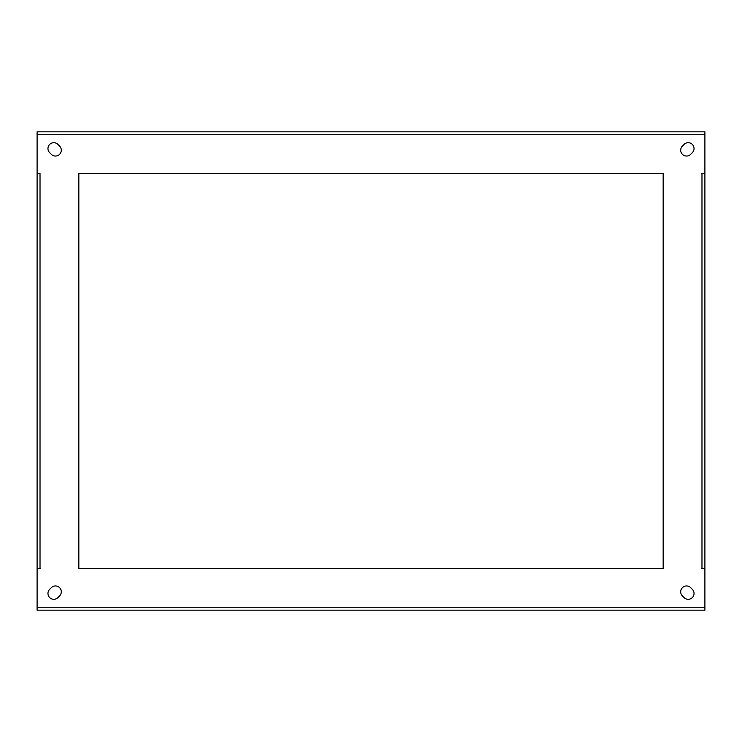 <?xml version="1.0" encoding="UTF-8"?>
<svg xmlns="http://www.w3.org/2000/svg" width="742" height="742" viewBox="0 0 742 742"><rect width="100%" height="100%" fill="white"/><g stroke="black" fill="none" stroke-linecap="round" stroke-linejoin="round"><path stroke-width="1.11" d="M684.078 144.412A5.843 5.843 0 0 1 693.603 146.304A5.843 5.843 0 0 1 692.332 152.666A5.843 5.843 0 0 0 688.205 142.696A5.843 5.843 0 0 0 684.078 144.412L682.408 146.081A5.843 5.843 0 0 0 682.408 154.336A5.843 5.843 0 0 0 690.663 154.336L692.332 152.666M57.922 144.412A5.843 5.843 0 0 0 48.397 146.304A5.843 5.843 0 0 0 49.668 152.666L51.337 154.336A5.843 5.843 0 0 0 59.592 154.336A5.843 5.843 0 0 0 59.592 146.081L57.922 144.412M690.663 587.664A5.843 5.843 0 0 0 681.137 589.556A5.843 5.843 0 0 0 682.408 595.919L684.078 597.588A5.843 5.843 0 0 0 692.332 597.588A5.843 5.843 0 0 0 692.332 589.333L690.663 587.664M51.337 587.664A5.843 5.843 0 0 1 60.863 589.556A5.843 5.843 0 0 1 59.592 595.919A5.843 5.843 0 0 0 55.464 585.948A5.843 5.843 0 0 0 51.337 587.664L49.668 589.333A5.843 5.843 0 0 0 49.668 597.588A5.843 5.843 0 0 0 57.922 597.588L59.592 595.919M704.9 134.766L37.1 134.766L37.1 131.844L704.9 131.844L704.9 610.156L37.1 610.156L37.1 607.234L704.9 607.234M37.1 134.766L37.1 568.409L40.439 568.418L37.1 568.409L37.1 607.234M40.022 173.591L37.1 173.582L40.022 173.591L40.022 568.409M701.561 568.418L704.9 568.418L701.561 568.418M701.561 173.591L704.9 173.591L701.561 173.591M78.838 173.582L78.838 568.418L663.163 568.418L78.838 568.418L78.838 173.582L663.163 173.582L663.163 568.418L663.163 173.582L78.838 173.582M682.408 595.919A5.843 5.843 0 0 1 686.536 585.948M690.663 154.336A5.843 5.843 0 0 1 682.408 154.336A5.843 5.843 0 0 1 682.408 146.081M49.668 152.666A5.843 5.843 0 0 1 53.795 142.696M701.978 568.409L701.978 173.591"/></g></svg>

